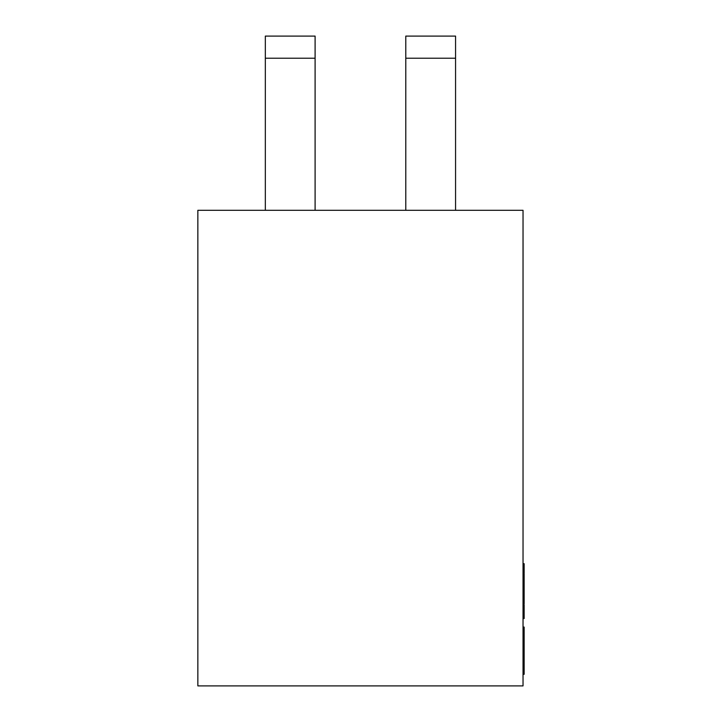 <?xml version="1.0" encoding="UTF-8"?>
<svg xmlns="http://www.w3.org/2000/svg" width="722" height="722" viewBox="0 0 722 722"><rect width="100%" height="100%" fill="white"/><g stroke="black" fill="none" stroke-linecap="round" stroke-linejoin="round"><path stroke-width="1.08" d="M455.564 210.301L455.564 36.1L405.791 36.1L405.791 58.22L455.564 58.22M405.791 210.301L405.791 58.22M315.099 210.301L315.099 36.1L265.326 36.1L265.326 58.22L315.099 58.22M265.326 210.301L265.326 58.22M523.035 685.9L523.035 210.301L197.855 210.301L197.855 685.9L523.035 685.9M523.035 612.933L524.145 612.933L523.035 613.041M524.145 613.041L524.145 617.193L523.035 617.193M524.145 617.193L524.145 618.537L523.035 618.537M523.035 612.617L524.145 612.617L524.145 604.819L523.035 604.819M523.035 573.647L524.145 573.647L524.145 597.13L523.035 597.13M524.145 597.13L523.035 597.374M524.145 597.374L524.145 602.735L523.035 602.735M524.145 586.688L523.035 586.688M524.145 595.163L523.035 595.163M524.145 580.705L523.035 580.705M524.145 576.743L523.035 576.743M524.145 582.14L523.035 582.14M524.145 586.111L523.035 586.111M524.145 603.935L523.035 603.944L524.145 603.935L524.145 603.096L523.035 603.096M524.145 596.778L523.035 596.778M523.035 563.702L524.145 563.702L524.145 573.069L523.035 573.069M524.145 567.663L523.035 567.663M524.145 569.098L523.035 569.098M523.035 627.066L524.145 627.066L524.145 674.303L523.035 674.303M524.145 634.394L523.035 634.394M524.145 638.392L523.035 638.392M524.145 660.603L523.035 660.603M524.145 607.283L523.035 607.283M524.145 611.11L523.035 611.11M524.145 588.259L523.035 588.259M524.145 592.193L523.035 592.193M524.145 575.217L523.035 575.217M524.145 648.464L523.035 648.464M524.145 657.345L523.035 657.345M524.145 662.309L523.035 662.309M524.145 670.819L523.035 670.819"/></g></svg>
